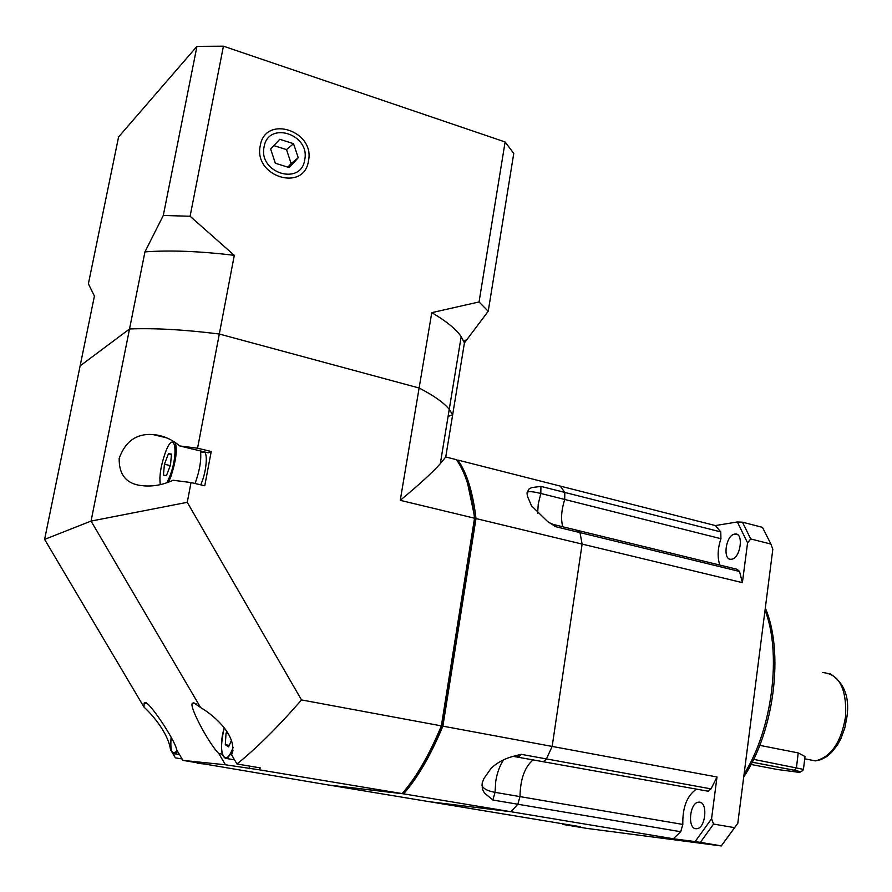<?xml version="1.0" encoding="UTF-8"?>
<svg xmlns="http://www.w3.org/2000/svg" width="892" height="892" viewBox="0 0 892 892"><rect width="100%" height="100%" fill="white"/><g stroke="black" fill="none" stroke-linecap="round" stroke-linejoin="round"><path stroke-width="1.34" d="M197.232 763.262L205.35 764.109L182.938 760.397L176.761 749.96C175.055 739.613 146.779 698.023 144.772 702.874L144.136 703.086L144.002 707.122L44.6 539.392L80.124 365.898L129.518 328.97C154.795 327.977 184.722 329.661 219.309 334.021L419.117 388.009C433.847 395.613 443.882 402.727 449.245 409.35L452.657 414.813L445.744 456.96L440.313 463.695C432.319 472.648 418.961 484.858 400.252 500.334L474.533 518.207L441.362 725.876C429.275 754.933 416.196 777.512 402.125 793.601L328.724 785.038L197.099 762.749M44.6 539.392L91.051 521.084L200.611 707.546C216.421 716.778 238.108 737.695 231.608 754.833L236.993 763.998L260.375 767.912L259.003 769.763L402.125 793.601M200.611 707.546L193.854 702.829L193.006 703.119C186.919 702.595 208.449 743.393 218.83 753.539L225.442 764.779L259.003 769.763M441.362 725.876L301.496 699.93L187.264 502.319L191.022 482.572L173.081 480.242C163.57 484.612 154.093 486.497 144.682 485.895L143.356 485.794C126.932 484.523 118.87 475.38 119.182 458.354C125.359 441.272 136.621 433.345 152.978 434.56L153.368 434.594C163.069 435.452 171.844 439.243 179.682 445.944L208.204 452.813L211.226 451.508L197.567 448.208L234.295 255.335L190.096 216.265L223.435 46.183L196.954 46.373L118.58 136.967L88.386 283.812L94.418 296.066L80.124 365.898L129.518 328.97L144.95 251.879L163.303 215.451L196.954 46.373M445.744 456.96L456.448 459.681C465.434 472.414 471.467 491.927 474.533 518.207M182.091 758.969L175.389 757.854L170.506 749.614C168.22 733.625 153.335 715.574 144.002 707.122M182.938 760.397L225.442 764.779M301.496 699.93C278.103 726.824 256.606 748.176 236.993 763.998M187.264 502.319L91.051 521.084L129.518 328.97C154.795 327.977 184.722 329.661 219.309 334.021L419.117 388.009L400.252 500.334M191.022 482.572L204.759 485.772L211.226 451.508M171.219 749.737L170.506 749.614M179.682 445.944L197.567 448.208M249.314 768.748L249.782 766.139M222.22 754.108L218.83 753.539M542.827 761.266L543.986 761.478L546.417 758.925L552.17 746.426L582.119 544.087L552.17 746.426L717.001 776.999L711.56 818.756L695.169 841.602L673.337 838.77L680.707 831.723L682.826 824.431L519.991 796.612C520.315 778.95 524.819 766.607 533.505 759.583C524.819 766.607 520.315 778.95 519.991 796.612L517.828 804.238L511.027 811.742L517.828 804.238L519.991 796.612L495.038 792.341L492.863 800.024L484.389 792.955L482.316 788.963L482.193 782.886L483.977 778.471L491.068 768.335C497.1 762.638 504.471 758.646 513.179 756.349L521.162 754.32L546.417 758.925L552.17 746.426L442.878 726.155C430.791 755.201 417.712 777.768 403.608 793.847L330.107 785.261L429.398 801.707L511.027 811.742L403.608 793.847M719.844 565.082C717.257 557.455 717.625 548.669 720.948 538.712L720.747 531.9L715.373 525.566L737.349 521.965L747.574 542.871L742.389 582.632L582.119 544.087L580.001 532.613L555.56 526.67L547.409 521.352L531.487 505.786L527.551 496.51L527.016 493.053L528.744 489.195L531.487 487.623L540.931 486.396L564.803 492.429L560.276 486.095L457.864 460.049C466.873 472.782 472.927 492.284 476.005 518.564L442.878 726.155M456.894 460.328L457.864 460.049M742.389 582.632L739.535 571.46L580.001 532.613L577.86 530.45L580.001 532.613L582.119 544.087L476.005 518.564M540.931 486.396L540.808 493.466L564.725 499.464L564.803 492.429L564.725 499.464C561.403 509.889 560.733 518.988 562.74 526.759C560.733 518.988 561.403 509.889 564.725 499.464L720.948 538.712M404.221 791.193L404.221 791.193C417.98 775.193 430.758 752.959 442.521 724.516L474.934 518.386L467.631 483.564M442.521 724.516L441.596 724.349M304.707 159.802C301.106 186.172 258.29 173.048 264.065 147.002C268.068 120.509 310.461 134.213 304.707 159.802M279.776 139.297L293.546 143.679L298.24 157.773L289.198 167.573L275.372 163.258L270.633 149.075L279.776 139.297M293.546 143.679L286.499 149.611L273.866 145.619M287.826 167.138L291.138 163.559L286.499 149.611M298.24 157.773L291.138 163.559M759.75 745.355L798.217 752.915L805.03 756.528L803.38 769.796M798.217 752.915L796.467 767.588L794.482 770.309C801.15 771.669 802.254 772.294 797.805 772.182L777.4 769.506L751.031 764.466M231.485 740.293L228.62 746.872L225.297 744.708L226.044 733.28L226.813 731.507M228.185 733.659L226.044 733.28M229.266 745.389L225.297 744.708M200.51 450.962C201.492 459.759 199.719 470.485 195.203 483.118L195.047 483.52M164.429 464.23L168.421 453.738L171.476 454.073L170.506 465.011L166.458 475.57L163.437 475.09L164.429 464.23L170.283 465.602M171.442 454.463L168.421 453.738M200.722 484.835L201.559 482.851C207.134 469.292 208.003 449.233 202.986 452.378L200.644 451.809M699.373 802.153L698.302 802.209C689.65 803.079 687.308 828.389 695.883 828.735L697.065 828.69C705.795 827.787 707.98 802.176 699.373 802.153M707.546 791.226L711.047 788.874L717.001 776.999M734.774 534.074C725.675 534.91 722.219 560.99 731.473 559.217L731.485 559.217C740.616 558.593 744.151 532.201 734.874 534.063L734.774 534.074M711.56 818.756L713.567 824.052L734.573 827.676L737.796 823.316L772.829 549.238L770.911 544.064L750.718 538.946L747.574 542.871M713.567 824.052L700.376 842.371L721.305 845.861L734.573 827.676M682.826 824.431C682.436 807.55 686.94 795.798 696.351 789.197M576.645 531.141L577.86 530.45L554.612 524.786M715.373 525.566L560.276 486.095L564.803 492.429L720.747 531.9M673.337 838.77L511.027 811.742L429.398 801.707L580.402 826.717L562.986 824.453L562.729 823.795M711.047 788.874L546.417 758.925L543.54 761.523M739.535 571.46L737.026 569.263L579.031 530.74M770.911 544.064L762.459 527.339L742.456 522.188L750.718 538.946M737.796 823.316L721.282 845.951L586.702 828.378L562.986 824.453M700.376 842.371L695.169 841.602M737.349 521.965L742.456 522.188M308.431 161.073C304.094 192.315 253.295 176.616 260.252 145.708C265.169 114.299 315.378 130.812 308.431 161.073M440.313 463.695L449.245 409.35C443.882 402.727 433.847 395.613 419.117 388.009L431.773 312.657L479.049 301.953L488.225 311.263L513.77 153.424L505.117 141.973L223.435 46.183M163.303 215.451L190.096 216.265M144.95 251.879C170.182 250.05 199.964 251.198 234.295 255.335M488.225 311.263L464.431 342.907L461.186 336.641L449.245 409.35L452.657 414.813L448.074 416.419M479.049 301.953L505.117 141.973M464.431 342.907L452.657 414.813M461.186 336.641C456.035 329.092 446.234 321.098 431.773 312.657M503.69 759.783C499.832 765.325 497.19 772.517 495.751 781.359L495.038 792.341C488.437 791.159 484.245 789.197 482.427 786.454L481.881 784.96M537.631 513.313L538.266 503.947L540.808 493.466C534.721 491.96 530.506 491.392 528.187 491.76L527.105 492.25M680.707 831.723L492.863 800.024M521.162 754.32L518.754 756.907L517.572 756.661M549.483 522.768L553.475 524.507L555.56 526.67M805.889 759.036L815.433 760.898C831.143 756.985 841.189 742.2 845.583 716.566C846.82 688.39 839.071 673.716 822.346 672.535M753.617 759.348L803.502 769.383C802.153 771.948 799.21 772.249 794.649 770.309L752.212 762.181M752.201 762.214L794.482 770.309M233.013 750.696L227.148 758.601L225.308 758.657M233.124 747.429L232.143 749.893C224.137 769.082 217.581 749.826 224.226 727.961M175.245 442.454C177.463 450.003 175.902 461.643 170.595 477.387L168.476 482.226M160.292 484.635C159.122 476.417 160.783 465.791 165.288 452.757C174.509 427.402 179.404 452.066 169.658 476.729L166.871 482.806M171.286 442.454L173.472 441.295M177.709 751.555L175.222 753.863L173.817 753.896M177.107 750.551C172.1 755.858 170.104 751.454 171.119 737.327M744.095 774.044C772.561 728.831 781.838 653.134 765.046 610.195M152.978 434.56L166.815 437.905M144.136 703.086L146.466 703.509M193.006 703.119L196.073 703.665M527.127 494.759L528.744 489.195M708.404 791.26L513.179 756.349M482.316 788.963L482.505 781.76M830.006 673.672C844.155 682.581 849.797 697.009 846.943 716.967L844.769 728.117L840.922 738.554L837.555 744.764L831.478 752.525L826.449 756.762L820.997 759.627L815.433 760.898L804.751 758.813M234.551 759.85L227.148 758.601C220.993 757.988 219.923 748.154 223.925 729.076M160.214 484.646L159.869 477.677M179.493 754.565L175.222 753.863C171.431 754.42 170.071 748.912 171.119 737.316M698.302 802.209L701.023 802.688M743.727 776.965C774.446 731.195 784.113 651.483 765.314 608.065M734.874 534.063L737.639 534.765M463.84 341.368L467.553 339.038"/></g></svg>
